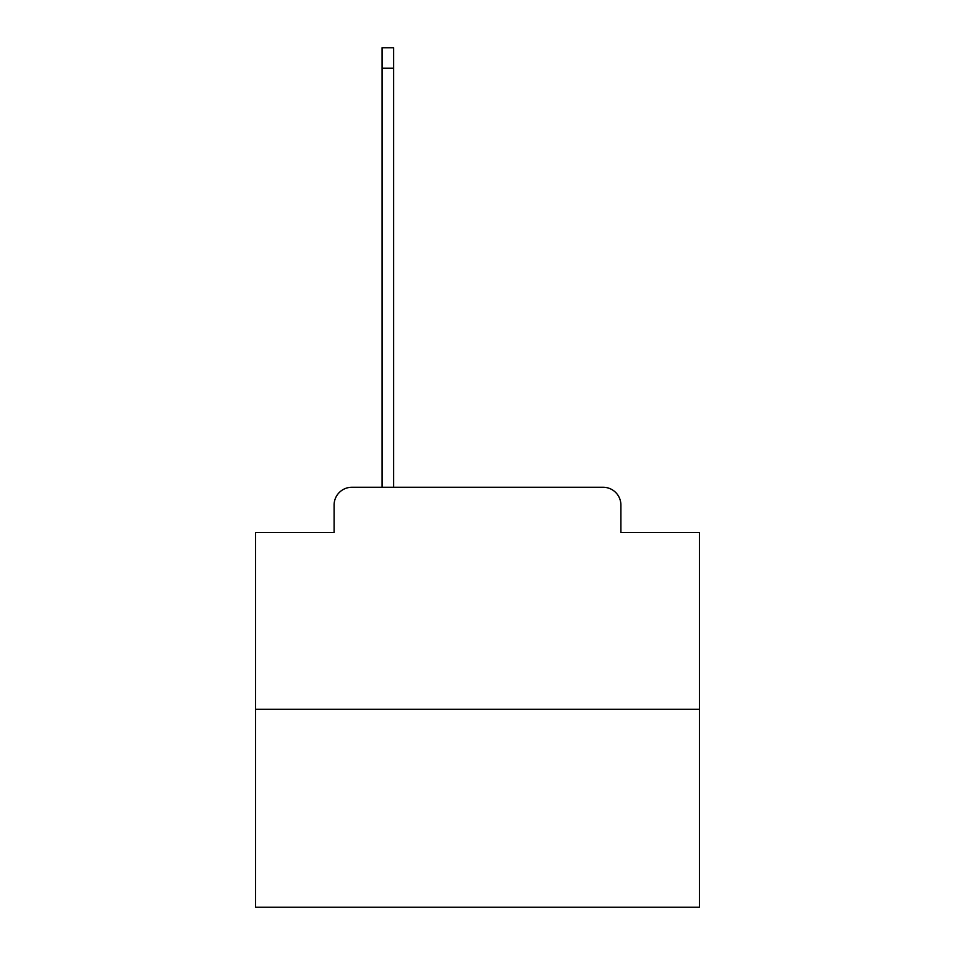 <?xml version="1.0" encoding="UTF-8"?>
<svg xmlns="http://www.w3.org/2000/svg" width="955" height="955" viewBox="0 0 955 955"><rect width="100%" height="100%" fill="white"/><g stroke="black" fill="none" stroke-linecap="round" stroke-linejoin="round"><path stroke-width="1.43" d="M334.107 505.028L334.107 532.556L334.107 505.028A17.763 17.763 0 0 1 351.858 487.265L382.048 487.265L382.048 47.75L393.591 47.75L393.591 68.175L382.048 68.175M699.478 709.243L255.522 709.243L255.522 907.25L699.478 907.25L699.478 532.556L620.893 532.556L620.893 505.028A17.763 17.763 0 0 0 603.142 487.265L351.858 487.265M255.522 709.243L255.522 532.556L334.107 532.556M393.591 68.175L393.591 487.265L408.239 487.265M546.761 487.265L603.142 487.265M620.893 532.556L620.893 505.028"/></g></svg>
